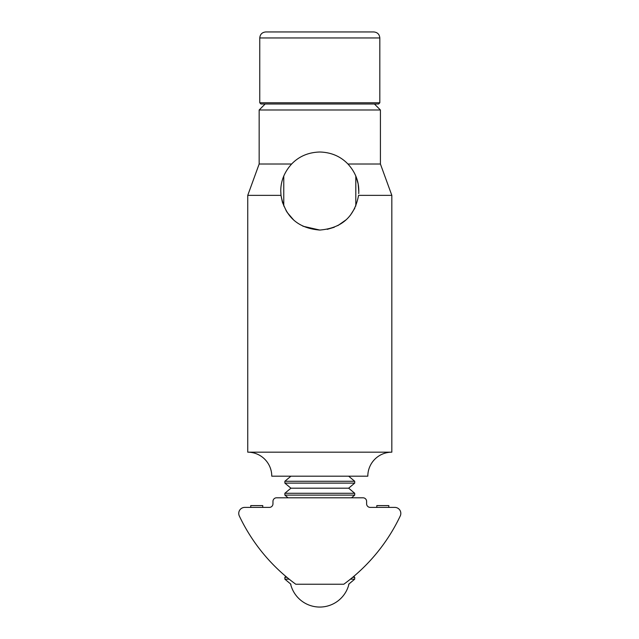<?xml version="1.0" encoding="UTF-8"?>
<svg xmlns="http://www.w3.org/2000/svg" width="639" height="639" viewBox="0 0 639 639"><rect width="100%" height="100%" fill="white"/><g stroke="black" fill="none" stroke-linecap="round" stroke-linejoin="round"><path stroke-width="0.96" d="M367.816 476.183A24.01 24.01 0 0 1 391.827 452.172L247.748 452.172A24.01 24.01 0 0 1 271.767 476.183L367.816 476.183A24.01 24.01 0 0 1 391.827 452.172L391.827 195.358L358.567 195.358C354.581 216.677 341.657 228.243 319.788 230.056C297.95 228.267 285.026 216.701 281.008 195.358L280.769 191.029C280.753 181.061 284.371 172.051 291.632 164.015C299.004 156.347 308.389 152.346 319.788 152.01C331.13 152.322 340.515 156.323 347.943 164.015C355.188 172.003 358.806 181.005 358.806 191.029L358.727 193.609M286.456 211.317L282.47 202.427M282.438 202.315L281.064 195.83M388.824 507.398L376.818 507.398L376.818 505.601L388.824 505.601L388.824 507.398L394.83 507.398A6.007 6.007 0 0 1 400.254 515.969A180.094 180.094 0 0 1 343.798 584.238L295.777 584.238A180.094 180.094 0 0 1 239.321 515.969A6.007 6.007 0 0 1 244.753 507.398L250.752 507.398L250.752 505.601L262.757 505.601L262.757 507.398L250.752 507.398M376.818 507.398L370.213 507.398A3.602 3.602 0 0 1 366.61 503.796L366.61 501.391A3.602 3.602 0 0 0 363.008 497.797L276.567 497.797A3.602 3.602 0 0 0 272.965 501.391L272.965 503.796A3.602 3.602 0 0 1 269.362 507.398L262.757 507.398M259.761 102.783L260.96 103.989L378.623 103.989L379.822 102.783L259.761 102.783L259.761 37.957C260.113 34.306 262.118 32.309 265.76 31.95L373.815 31.95C377.465 32.309 379.462 34.306 379.822 37.957L259.761 37.957C260.113 34.306 262.118 32.309 265.76 31.95M290.921 488.188L284.866 493.268L290.921 488.188L284.866 483.108L290.921 488.188L348.654 488.188L354.709 483.108L354.709 481.263L284.866 481.263L290.921 476.183M289.771 31.95L319.788 31.95M287.031 212.236L293.732 220.08M302.878 226.198L319.788 230.056M327.28 229.329L334.277 227.26M337.823 225.631L346.306 219.656M350.356 215.287L354.861 208.13M358.798 191.892L358.167 184M347.943 164.015L380.421 164.015L380.421 109.988L374.414 103.989L380.421 109.988L259.154 109.988L259.154 164.015L247.748 195.358L247.748 452.172M281.008 195.358L247.748 195.358M358.152 183.896L356.115 176.779M291.632 164.015L259.154 164.015M284.866 481.263L284.866 483.108L354.709 483.108L348.654 488.188L354.709 493.268L284.866 493.268L284.866 495.113L354.709 495.113L354.709 493.268L348.654 488.188M352.672 577.313L354.709 577.313L353.694 576.458L354.709 577.313L354.709 579.158L350.428 579.158M290.921 584.238L284.866 579.158L284.866 577.313L285.889 576.458L284.866 577.313L286.903 577.313M284.866 579.158L289.155 579.158M265.161 103.989L259.154 109.988L265.161 103.989M290.577 583.95A30.017 30.017 0 0 0 348.998 583.95M351.514 497.797L354.709 495.113L351.514 497.797M288.061 497.797L284.866 495.113L288.061 497.797M355.811 206.038L355.811 176.029M379.822 102.783L379.822 37.957C379.462 34.306 377.465 32.309 373.815 31.95M348.654 476.183L354.709 481.263M348.654 584.238L354.709 579.158M283.772 206.046L283.772 176.029M380.421 164.015L391.827 195.358"/></g></svg>
